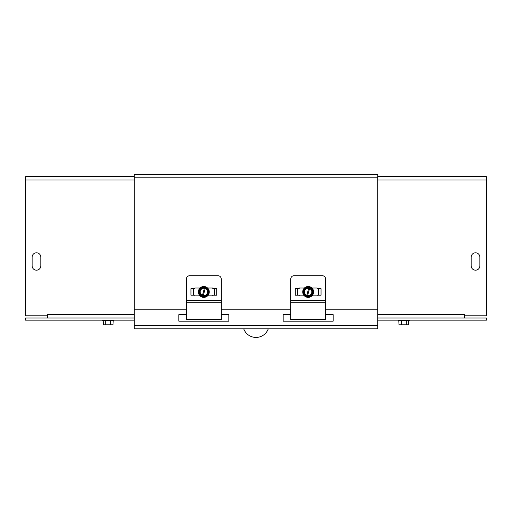 <?xml version="1.0" encoding="UTF-8"?>
<svg xmlns="http://www.w3.org/2000/svg" width="512" height="512" viewBox="0 0 512 512"><rect width="100%" height="100%" fill="white"/><g stroke="black" fill="none" stroke-linecap="round" stroke-linejoin="round"><path stroke-width="0.77" d="M377.722 174.56L377.722 328.781L134.278 328.781L134.278 174.56L377.722 174.56M221.222 314.65L228.832 314.65L228.832 321.171L178.835 321.171L178.835 314.65L186.445 314.65M325.555 314.65L333.165 314.65L333.165 321.171L283.168 321.171L283.168 314.65L290.778 314.65M134.278 309.216L186.445 309.216M221.222 309.216L290.778 309.216M325.555 309.216L377.722 309.216M40.813 265.83A4.346 4.346 0 0 1 36.467 270.182A4.346 4.346 0 0 1 32.122 265.83L32.122 257.139A4.346 4.346 0 0 1 36.467 252.794A4.346 4.346 0 0 1 40.813 257.139L40.813 265.83A4.346 4.346 0 0 1 36.467 270.182A4.346 4.346 0 0 1 32.122 265.83M32.122 257.139A4.346 4.346 0 0 1 36.467 252.794A4.346 4.346 0 0 1 40.813 257.139M47.334 317.984L47.334 314.739L134.278 314.739M134.278 179.962L25.6 179.962L25.6 315.827L47.328 315.827L47.334 314.739M25.6 179.962L25.6 176.717L134.278 176.717M479.878 265.83A4.346 4.346 0 0 1 475.533 270.182A4.346 4.346 0 0 1 471.187 265.83L471.187 257.139A4.346 4.346 0 0 1 475.533 252.794A4.346 4.346 0 0 1 479.878 257.139L479.878 265.83A4.346 4.346 0 0 1 475.533 270.182A4.346 4.346 0 0 1 471.187 265.83M471.187 257.139A4.346 4.346 0 0 1 475.533 252.794A4.346 4.346 0 0 1 479.878 257.139M377.722 314.739L464.666 314.739L464.666 317.984M464.666 314.739L464.672 315.827L486.4 315.827L486.4 179.962L377.722 179.962M377.722 176.717L486.4 176.717L486.4 179.962M134.278 317.984L25.6 317.984L25.6 320.141L134.278 320.141M377.722 320.141L486.4 320.141L486.4 317.984L377.722 317.984M193.389 295.194L193.389 288.672M214.278 288.672L214.278 295.194M207.603 288.019L212.8 288.019L212.8 288.672L216.71 288.672L216.71 295.194L212.8 295.194L212.8 295.846L207.603 295.846M200.064 295.846L194.867 295.846L194.867 295.194L190.957 295.194L190.957 288.672L194.867 288.672L194.867 288.019L200.064 288.019A5.434 5.434 0 0 1 207.744 288.16A5.434 5.434 0 0 1 207.603 295.846A5.434 5.434 0 0 1 199.923 295.706A5.434 5.434 0 0 1 200.064 288.019M186.445 302.272L186.445 278.976A3.258 3.258 0 0 1 189.709 275.712L217.965 275.712A3.258 3.258 0 0 1 221.222 278.976L221.222 302.272L186.445 302.272L186.445 319.629L221.222 319.629L221.222 302.272M202.266 295.802L204.736 287.232L205.568 287.469L205.402 288.064A4.173 4.173 0 0 1 203.104 296.045L202.931 296.634L202.099 296.397L202.413 295.296A3.654 3.654 0 0 1 204.422 288.326L204.563 287.827A4.173 4.173 0 0 0 202.266 295.802M205.254 288.57L203.251 295.539A3.654 3.654 0 0 0 205.254 288.57M202.099 296.397L198.963 293.146L200.352 288.32L204.736 287.232M205.568 287.469L208.704 290.726L207.315 295.546L202.931 296.634M205.222 287.11A5.018 5.018 0 0 0 198.963 293.146A5.018 5.018 0 0 0 207.315 295.546A5.018 5.018 0 0 0 205.222 287.11M297.722 295.194L297.722 288.672M318.611 288.672L318.611 295.194M311.936 288.019L317.133 288.019L317.133 288.672L321.043 288.672L321.043 295.194L317.133 295.194L317.133 295.846L311.936 295.846M304.397 295.846L299.2 295.846L299.2 295.194L295.29 295.194L295.29 288.672L299.2 288.672L299.2 288.019L304.397 288.019A5.434 5.434 0 0 1 312.077 288.16A5.434 5.434 0 0 1 311.936 295.846A5.434 5.434 0 0 1 304.256 295.706A5.434 5.434 0 0 1 304.397 288.019M290.778 302.272L290.778 278.976A3.258 3.258 0 0 1 294.035 275.712L322.291 275.712A3.258 3.258 0 0 1 325.555 278.976L325.555 302.272L290.778 302.272L290.778 319.629L325.555 319.629L325.555 302.272M306.598 295.802L309.069 287.232L309.901 287.469L309.734 288.064A4.173 4.173 0 0 1 307.437 296.045L307.264 296.634L306.432 296.397L306.746 295.296A3.654 3.654 0 0 1 308.749 288.326L308.896 287.827A4.173 4.173 0 0 0 306.598 295.802M309.587 288.57L307.578 295.539A3.654 3.654 0 0 0 309.587 288.57M306.432 296.397L303.296 293.146L304.685 288.32L309.069 287.232M309.901 287.469L313.037 290.726L311.648 295.546L307.264 296.634M309.555 287.11A5.018 5.018 0 0 0 303.296 293.146A5.018 5.018 0 0 0 311.648 295.546A5.018 5.018 0 0 0 309.555 287.11M268.288 328.781A13.043 13.03 0 0 1 243.712 328.781M103.43 322.746L103.43 324.832L103.174 320.832L102.765 320.512L113.632 320.512L113.216 320.832L112.966 324.832L103.43 324.832M113.216 320.832L105.69 320.832L105.69 324.832M105.69 320.832L103.174 320.832M110.707 320.832L110.707 324.832M408.57 322.746L408.826 320.832L401.293 320.832L401.293 324.832L408.57 324.832L408.57 322.746M401.293 320.832L398.784 320.832L399.034 324.832L401.293 324.832M398.784 320.832L408.826 320.832L409.235 320.141L409.235 320.512M406.317 320.832L406.317 324.832M377.722 177.805L134.278 177.805M134.278 325.536L377.722 325.536M186.445 300.301L221.222 300.301M290.778 300.301L325.555 300.301M102.765 320.141L102.765 320.512L102.765 320.141M398.368 320.141L398.368 320.512"/></g></svg>
